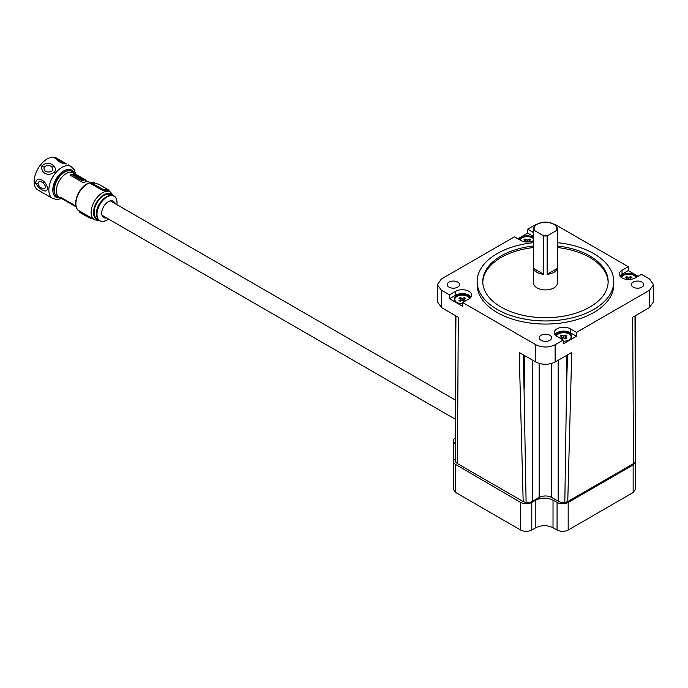 <?xml version="1.0" encoding="UTF-8"?>
<svg xmlns="http://www.w3.org/2000/svg" width="688" height="688" viewBox="0 0 688 688"><rect width="100%" height="100%" fill="white"/><g stroke="black" fill="none" stroke-linecap="round" stroke-linejoin="round"><path stroke-width="1.03" d="M555.775 335.538A8.075 4.661 180 0 1 561.382 332.046A8.075 4.661 180 0 1 569.372 333.224A8.075 4.661 180 0 1 569.372 339.812A8.075 4.661 180 0 1 563.248 341.171M569.157 339.932A7.473 4.317 0 0 0 568.95 333.947A7.473 4.317 0 0 0 561.606 332.854A7.473 4.317 0 0 0 556.377 336.028M620.748 277.015A8.075 4.661 180 0 1 626.355 273.523A8.075 4.661 180 0 1 634.353 274.693A8.075 4.661 180 0 1 636.589 277.161M635.944 277.539A7.473 4.317 0 0 0 633.932 275.424A7.473 4.317 0 0 0 626.587 274.323A7.473 4.317 0 0 0 621.359 277.505M519.328 239.648A8.075 4.661 180 0 1 524.858 236.027A8.075 4.661 180 0 1 532.976 237.179A8.075 4.661 180 0 1 533.587 237.575M533.587 238.65A7.473 4.317 0 0 0 532.555 237.91A7.473 4.317 0 0 0 525.185 236.818A7.473 4.317 0 0 0 519.973 240.017M462.706 303.657A8.075 4.661 180 0 1 456.583 302.299L456.583 302.299A8.075 4.661 180 0 1 456.583 295.711A8.075 4.661 180 0 1 467.995 295.711A8.075 4.661 180 0 1 470.179 298.024M469.577 298.515A7.473 4.317 0 0 0 467.582 296.433A7.473 4.317 0 0 0 457.107 296.373A7.473 4.317 0 0 0 456.806 302.419M543.787 274.331L533.707 268.509A11.885 6.863 0 0 0 537.061 272.388A11.885 6.863 0 0 0 543.787 274.331L543.787 235.915L533.707 230.093A11.885 6.863 180 0 1 533.587 229.121A11.885 6.863 180 0 1 537.061 224.271A11.885 6.863 180 0 1 537.233 224.176M533.587 229.121L533.587 283.06A11.885 6.863 0 0 0 537.061 287.911A11.885 6.863 0 0 0 550.013 289.399A11.885 6.863 0 0 0 557.349 283.06L557.349 229.121A11.885 6.863 180 0 1 557.228 230.093L547.149 235.915A11.885 6.863 180 0 1 543.787 235.915M556.644 230.041A11.404 6.588 0 0 0 553.53 224.073L553.866 224.271A11.885 6.863 180 0 1 557.349 229.121M557.228 268.509L547.149 274.331A11.885 6.863 0 0 0 557.228 268.509L557.228 230.093M547.149 274.331L547.149 235.915M553.866 224.271L553.53 224.073A11.404 6.588 0 0 0 537.397 224.073A11.404 6.588 0 0 0 534.284 230.041M482.795 282.286A62.685 36.189 180 0 1 533.587 247.525M557.349 247.525A62.685 36.189 180 0 1 589.797 257.475A62.685 36.189 180 0 1 608.14 282.286M533.587 245.977A62.685 36.189 0 0 0 482.778 281.512A62.685 36.189 0 0 0 501.139 307.106A62.685 36.189 0 0 0 569.458 314.949A62.685 36.189 0 0 0 608.158 281.512A62.685 36.189 0 0 0 589.797 255.919A62.685 36.189 0 0 0 557.349 245.977M638.068 276.309L628.196 270.608L628.239 266.703L622.029 270.289A9.357 5.401 0 0 0 619.286 274.108A9.357 5.401 0 0 0 622.029 277.935A9.357 5.401 0 0 0 635.256 277.935L641.465 274.349L649.601 279.036L653.6 284.712L649.601 290.198L576.492 332.407L570.283 328.821A9.357 5.401 0 0 0 560.084 327.643A9.357 5.401 0 0 0 554.304 332.639A9.357 5.401 0 0 0 557.048 336.458L563.257 340.044L555.13 344.74L555.13 362.026C548.689 365.036 542.247 365.036 535.806 362.026L519.208 352.445L523.172 501.561L457.417 463.6L455.465 461.897A8.91 5.143 180 0 1 455.456 461.708A8.91 5.143 180 0 1 455.465 461.519M457.744 282.097A6.175 3.569 0 0 0 451.018 281.323A6.175 3.569 0 0 0 447.2 284.617A6.175 3.569 0 0 0 449.006 287.137A6.175 3.569 0 0 0 455.74 287.911A6.175 3.569 0 0 0 459.558 284.617A6.175 3.569 0 0 0 457.744 282.097M549.832 335.262A6.175 3.569 0 0 0 543.099 334.488A6.175 3.569 0 0 0 539.289 337.782A6.175 3.569 0 0 0 541.095 340.302A6.175 3.569 0 0 0 547.829 341.076A6.175 3.569 0 0 0 551.647 337.782A6.175 3.569 0 0 0 549.832 335.262M641.921 282.097A6.175 3.569 0 0 0 635.187 281.323A6.175 3.569 0 0 0 631.378 284.617A6.175 3.569 0 0 0 633.184 287.137A6.175 3.569 0 0 0 639.917 287.911A6.175 3.569 0 0 0 643.736 284.617A6.175 3.569 0 0 0 641.921 282.097M557.349 242.666A68.327 39.448 180 0 1 593.778 253.623A68.327 39.448 180 0 1 613.791 281.512A68.327 39.448 180 0 1 571.616 317.959A68.327 39.448 180 0 1 497.157 309.402A68.327 39.448 180 0 1 477.145 281.512A68.327 39.448 180 0 1 533.587 242.666M477.145 281.512L477.145 284.617A68.327 39.448 0 0 0 497.157 312.507A68.327 39.448 0 0 0 571.616 321.064A68.327 39.448 0 0 0 613.791 284.617L613.791 281.512M526.81 241.987L527.73 241.987M525.684 241.918L525.684 241.118L524.557 241.763M525.684 241.118L523.964 239.82L525.288 239.054L527.533 240.043L529.253 239.054L530.577 239.82L528.745 240.963L529.984 241.763M462.026 300.407L464.28 301.396L465.595 300.63L463.772 299.486L465.595 298.343L464.28 297.577L462.56 298.575L460.306 297.577L458.982 298.343L460.814 299.486L458.982 300.63L460.306 301.396L462.026 300.407L462.026 298.575M563.395 337.92L565.648 338.909L566.972 338.152L565.14 337L566.972 335.856L565.648 335.09L563.928 336.088L561.675 335.09L560.359 335.856L562.182 337L560.359 338.152L561.675 338.909L563.395 337.92L563.395 336.088M628.187 279.509L629.099 279.509M627.052 279.431L627.052 278.631L625.925 279.276M627.052 278.631L625.332 277.333L626.656 276.567L628.376 277.556L630.629 276.567L631.954 277.333L630.122 278.477L631.36 279.276M634.998 315.912L635.445 489.28L635.437 461.94L633.519 463.6L567.763 501.561L571.728 352.445L555.13 362.026M653.6 284.712L653.239 302.213L649.231 307.699L632.642 317.28L633.519 463.6M533.587 240.585A9.357 5.401 0 0 1 520.653 240.413L514.443 236.827L441.335 279.036L437.336 284.712L441.335 290.198L449.462 294.885L455.68 291.299A9.357 5.401 0 0 1 465.871 290.13A9.357 5.401 0 0 1 471.65 295.118A9.357 5.401 0 0 1 468.906 298.945L462.697 302.531L535.806 344.74C542.247 347.75 548.689 347.75 555.13 344.74M628.239 266.703L555.13 224.494L548.465 222.379M542.462 222.379L535.806 224.494L527.679 229.19L533.587 232.604M566.525 355.455L566.525 388.084L567.523 354.87M455.697 315.775L455.697 348.403L455.938 315.912M533.587 236.483L527.713 233.094L517.849 238.796M527.713 233.094L527.679 229.19M563.257 340.044L563.214 343.897L576.449 336.26L576.492 332.407M457.417 463.6L458.294 317.28L441.696 307.699L437.697 302.213L437.336 284.712M471.022 297.061A9.357 5.401 0 0 0 455.68 295.186L449.505 298.747L462.74 306.384L462.697 302.531M449.505 298.747L449.462 294.885M635.437 461.94L633.141 464.95L633.141 492.531L635.445 489.323L635.445 484.842M633.141 492.531L568.176 530.035C564.47 531.772 560.763 531.772 557.065 530.035L553.023 527.705C547.295 525.03 541.559 525.03 535.823 527.705L531.79 530.035C528.083 531.772 524.376 531.772 520.67 530.035L455.705 492.531L453.401 489.323L453.401 461.743L454.046 459.937L455.456 458.681M523.413 354.87L526.114 502.696L523.172 501.561M532.744 360.263L532.744 501.191L539.168 497.484A8.91 5.143 180 0 1 551.767 497.484L558.183 501.191L558.183 360.263M576.449 336.26L570.283 332.7A9.357 5.401 0 0 0 554.932 334.574M628.196 270.608L622.029 274.168A9.357 5.401 0 0 0 619.914 276.051M626.656 278.098L626.656 276.567M630.629 278.098L630.629 276.567M561.675 336.621L561.675 335.09M565.648 336.621L565.648 335.09M460.306 299.108L460.306 297.577M464.28 299.108L464.28 297.577M525.288 240.576L525.288 239.054M529.253 240.576L529.253 239.054M543.202 235.184A11.404 6.588 0 0 0 547.734 235.184M533.707 268.509L533.707 230.093M566.525 388.084L564.814 502.696A8.91 5.143 180 0 1 558.183 501.191M567.763 501.561L564.814 502.696M532.744 501.191A8.91 5.143 180 0 1 526.114 502.696M455.697 348.403L455.465 461.897M635.471 462.104L635.471 462.646M455.456 443.794L454.046 442.539L453.401 440.733L454.046 438.927L455.456 437.671M633.141 464.95L568.176 502.455C564.47 504.192 560.763 504.192 557.065 502.455L553.023 500.124C547.295 497.45 541.559 497.45 535.823 500.124L531.79 502.455C528.083 504.192 524.376 504.192 520.67 502.455L454.046 463.54L453.401 461.743L453.401 440.733M90.214 182.612L89.767 182.354A14.061 8.118 120 0 0 83.291 182.741L69.995 175.07A14.061 8.118 -60 0 1 76.463 174.675A14.061 8.118 -60 0 1 77.159 175.165M76.463 174.675L73.289 172.843A14.061 8.118 120 0 0 66.254 173.539A14.061 8.118 120 0 0 57.07 185.932A14.061 8.118 120 0 0 59.228 197.207L62.402 199.038A14.061 8.118 -60 0 1 60.561 197.172L73.865 204.852A14.061 8.118 120 0 0 75.697 206.718L76.153 206.976M73.831 173.152L72.919 172.241A14.568 8.411 120 0 0 71.887 171.45A14.568 8.411 120 0 0 64.603 172.172A14.568 8.411 120 0 0 55.083 185.012A14.568 8.411 120 0 0 57.319 196.691A14.568 8.411 120 0 0 58.514 197.181L59.761 197.516M71.724 171.355A14.568 8.411 120 0 0 71.561 171.26A14.568 8.411 120 0 0 64.276 171.983A14.568 8.411 120 0 0 54.756 184.823A14.568 8.411 120 0 0 56.992 196.493A14.568 8.411 120 0 0 57.156 196.587M92.51 182.974L94.471 183.025M92.648 182.845L91.685 182.698L91.616 183.3L103.604 189.845L102.787 190.335L101.265 189.664L101.764 188.839L104.774 189.785L103.742 190.189A16.03 9.254 120 0 0 103.424 190.266M108.747 191.075L103.742 190.189M65.042 171.57A14.061 8.118 120 0 0 63.872 172.163A14.061 8.118 120 0 0 53.999 190.696M66.469 163.873L54.576 157.965L59.469 159.788L66.469 163.873L57.164 159.521C57.577 161.293 60.32 162.764 65.394 163.925L64.577 163.022M59.469 159.788L56.433 158.034A18.464 10.655 120 0 0 47.205 158.945A18.464 10.655 120 0 0 35.14 175.216A18.464 10.655 120 0 0 37.969 190.008L52.658 198.488L57.078 199.597L61.593 198.574M63.021 199.339A14.061 8.118 -60 0 1 62.402 199.038M61.344 197.628A13.657 7.886 120 0 0 62.599 198.686L74.227 205.394M68.955 202.874L66.564 201.507L66.736 201.077L66.564 201.507L68.955 202.874L69.135 202.461M77.744 175.904L76.265 175.027A13.657 7.886 120 0 0 70.305 175.242M74.915 206.151L75.439 206.606M74.278 205.463L75.018 206.348M73.057 204.723L73.47 205.291M71.741 203.958L72.902 205.093M71.165 203.631L71.561 204.379L71.174 203.588M66.59 201.429A13.657 7.886 -60 0 1 66.143 201.24L66.315 200.827M65.738 200.5L66.143 201.24M64.345 199.692L64.208 200.01A13.657 7.886 -60 0 1 63.563 199.752L63.735 199.339M63.563 199.752L63.158 199.004M65.592 200.827A13.657 7.886 -60 0 1 65.016 200.595L65.197 200.182M64.62 199.847L65.016 200.595M71.053 203.854A13.657 7.886 -60 0 1 70.038 203.493L70.219 203.08M69.643 202.745L70.038 203.493M79.18 210.82L91.564 218.07A16.03 9.254 120 0 0 91.779 218.234L92.631 218.741L91.401 218.655L92.631 218.741M79.318 178.476A13.657 7.886 120 0 0 78.131 178.803L77.839 178.097L78.131 178.803M75.259 175.758L75.25 176.635L76.549 176.988L75.069 177.065L75.259 175.758L77.219 176.18L77.108 177.237M85.63 180.437L85.811 180.015L83.884 178.992L83.704 179.413L87.883 181.735M83.558 179.25L81.743 178.201M81.485 178.054L79.67 177.005M79.163 176.696A13.657 7.886 120 0 0 78.853 176.541L78.613 176.403A13.657 7.886 120 0 0 78.2 176.231L77.907 175.535L78.2 176.231M75.37 175.853L74.777 175.732L75.413 175.732M74.467 175.672L73.031 175.887L72.885 174.967L73.977 175.397M77.09 177.667A13.657 7.886 -60 0 1 77.899 177.427L77.718 177.848A13.657 7.886 120 0 0 76.91 178.097L76.617 177.392L76.91 178.097M79.67 178.304L79.662 179.19L80.96 179.534L79.481 179.611L79.67 178.304L81.631 178.725L81.502 179.826M83.747 180.686L83.334 180.144L83.747 180.686M82.852 180.514L81.416 180.729L81.27 179.8L82.354 180.239M91.616 183.3L91.341 183.928L101.265 189.664M104.774 189.785L108.91 190.103L108.988 191.187M108.756 191.049L107.973 190.352M96.853 183.61L95.899 183.412M95.976 183.429L93.895 182.862M90.816 183.472L91.091 182.836L92.785 182.862M91.779 218.234L91.126 218.612L89.32 217.675L91.126 218.612M91.117 217.718L79.662 211.311L79.395 211.947L89.32 217.675L89.586 217.038M79.206 211.465L79.438 212.188L89.32 217.89M78.312 178.373A13.657 7.886 -60 0 1 80.238 177.943L80.1 178.269M77.839 178.097A13.657 7.886 120 0 1 79.765 177.667L80.238 177.943M76.549 176.988L75.68 176.498M75.499 176.36L77.013 177.263M77.151 176.936L77.219 176.18M85.819 180.29L85.08 179.585M83.738 178.82L81.812 177.796L81.631 178.218M81.666 177.624L79.739 176.601L79.559 177.022M78.613 176.403L78.793 175.973L78.853 176.541M77.555 175.242A13.657 7.886 120 0 0 77.529 175.225A13.657 7.886 120 0 0 77.202 175.053L77.022 175.483M77.202 175.053L78.32 175.707A13.657 7.886 120 0 0 77.907 175.535M73.857 175.388L74.089 174.735L75.551 175.431M74.046 175.388L74.089 174.735M73.031 175.887L72.885 174.967M74.338 176.094L74.519 175.664L73.212 175.466M78.896 177.796L79.55 177.556L78.724 177.22A13.657 7.886 -60 0 1 78.948 177.203L78.931 177.255M78.948 177.203L78.544 176.962A13.657 7.886 120 0 0 76.617 177.392M78.75 177.831L78.922 177.427L77.993 177.401M80.126 177.882L80.745 177.788L80.599 178.338M80.745 177.788L80.152 177.607M80.96 179.534L80.092 179.052M79.911 178.906L81.425 179.817M81.562 179.491L81.631 178.725M82.242 180.222L82.474 179.568L83.927 180.265M82.422 180.23L82.474 179.568M81.416 180.729L81.27 179.8M82.715 180.927L82.895 180.505L81.597 180.299M99.038 184.608L96.956 183.627M91.444 218.681L89.32 217.675M79.129 176.154L78.647 175.879A13.657 7.886 120 0 0 78.647 175.87L77.529 175.225M41.538 166.186C45.924 162.282 50.121 162.282 54.103 166.186C56.932 170.289 55.246 173.032 49.046 174.425C44.023 174.055 41.521 171.312 41.538 166.186L44.273 167.193C41.994 174.202 56.519 172.912 51.978 167.15C49.467 164.699 46.904 164.716 44.273 167.193M35.535 183.042C36.516 178.209 39.44 177.796 44.299 181.804C48.306 186.895 48.624 189.965 45.279 191.032C41.719 190.43 38.468 187.764 35.535 183.042L37.995 183.816C40.42 190.636 49.416 189.871 43.31 183.171C40.274 180.652 38.502 180.867 37.995 183.816M649.231 307.699L649.601 290.198M441.335 290.198L441.696 307.699M535.806 362.026L535.806 344.74M524.411 388.084L524.411 355.455M551.767 363.453L551.767 497.484M539.168 497.484L539.168 363.453M635.239 348.403L635.239 315.775M455.68 295.186L455.68 291.299M570.283 332.7L570.283 328.821M622.029 274.168L622.029 270.289M628.376 279.397L628.376 277.556M628.909 279.397L628.909 277.556M630.234 279.431L630.234 278.631M562.079 338.685L562.079 337.154M563.928 337.92L563.928 336.088M565.252 338.685L565.252 337.154M460.702 301.172L460.702 299.641M462.56 300.407L462.56 298.575M463.875 301.172L463.875 299.641M527.008 241.875L527.008 240.043M527.533 241.875L527.533 240.043M528.857 241.918L528.857 241.118M455.705 464.95L455.705 492.531M520.67 502.455L520.67 530.035M531.79 502.455L531.79 530.035M535.823 500.124L535.823 527.705M553.023 500.124L553.023 527.705M557.065 502.455L557.065 530.035M568.176 502.455L568.176 530.035M111.748 195.633A13.829 7.989 120 0 0 101.712 200.879A13.829 7.989 120 0 0 96.561 213.813M79.103 210.949A16.03 9.254 -60 0 1 76.789 198.067A16.03 9.254 -60 0 1 87.23 184.04A16.03 9.254 -60 0 1 95.202 183.223M92.278 218.56L94.445 219.807A16.03 9.254 -60 0 1 91.986 206.959A16.03 9.254 -60 0 1 102.46 192.838A16.03 9.254 -60 0 1 110.476 192.047L113.606 195.839M98.375 219.842A14.482 8.359 -60 0 1 93.912 209.135A14.482 8.359 -60 0 1 103.768 194.85A14.482 8.359 -60 0 1 112.479 195.426M97.705 218.982A13.76 7.946 -60 0 1 94.127 212.343A13.76 7.946 -60 0 1 103.854 195.495A13.76 7.946 -60 0 1 111.396 195.28M107.01 220.108A14.156 8.179 -60 0 1 106.812 220.229A14.156 8.179 -60 0 1 96.999 214.329A14.156 8.179 -60 0 1 107.01 196.992A14.156 8.179 -60 0 1 117.02 202.539A14.156 8.179 -60 0 1 117.02 202.771M68.086 164.759L71.122 166.513A18.464 10.655 120 0 0 61.894 167.425A18.464 10.655 120 0 0 49.828 183.696A18.464 10.655 120 0 0 52.658 198.488M74.347 173.453A15.652 9.039 120 0 0 63.872 170.865A15.652 9.039 120 0 0 52.959 187.85A15.652 9.039 120 0 0 60.277 197.817M106.52 217.872A9.477 5.47 -60 0 1 101.764 212.085A9.477 5.47 -60 0 1 108.403 201.61A9.477 5.47 -60 0 1 114.836 203.467M98.986 184.375L108.962 190.344M94.179 182.939L99.012 184.384L108.936 190.112L109.211 191.436M101.764 188.839L91.839 183.111M57.164 159.521L54.576 157.965M51.978 167.15L54.103 166.186M43.31 183.171L44.299 181.804M627.164 279.448L627.164 278.477M630.122 279.448L630.122 278.477M562.182 338.616L562.182 337M565.14 338.616L565.14 337M460.814 301.103L460.814 299.486M463.772 301.103L463.772 299.486M525.795 241.927L525.795 240.963M528.745 241.927L528.745 240.963M635.471 315.646L635.471 484.068M455.456 315.646L455.456 461.708M455.456 419.327L101.97 215.241M455.456 400.124L110.286 200.836M79.215 211.01C71.578 207.217 77.159 189.045 86.765 183.997C90.687 182.148 93.516 181.899 95.245 183.249M108.308 190.791L110.476 192.047M108.601 219.076L106.812 220.229C100.543 222.946 97.085 220.874 96.44 214.011C95.718 200.311 116.324 186.422 117.02 202.539L116.917 204.663M71.122 166.513L74.295 169.79L75.663 174.21M94.445 219.807L99.296 220.616M79.146 210.855L79.412 212.179L89.337 217.907M77.675 176.696L77.495 177.126M83.463 178.699L83.282 179.129M81.39 177.504L81.21 177.934M79.326 176.309L79.146 176.739M73.9 174.838L73.719 175.268M82.087 179.241L81.906 179.671M83.128 180.359L82.947 180.789M92.433 218.879L91.444 218.672M84.263 179.112L83.781 178.837M83.489 178.665L83.007 178.39M82.19 177.917L81.717 177.642M81.416 177.478L80.943 177.194M80.118 176.721L79.645 176.446"/></g></svg>
